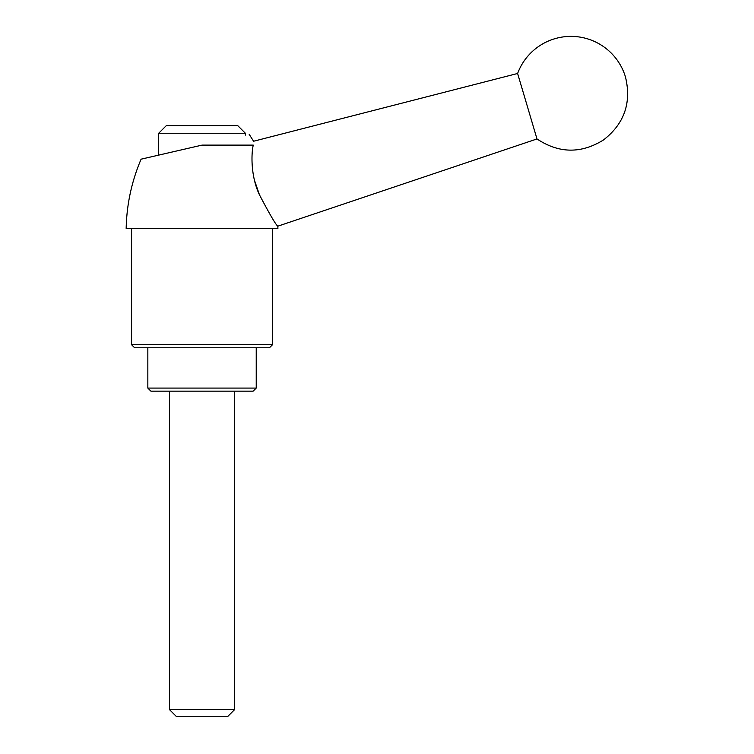 <?xml version="1.0" encoding="UTF-8"?>
<svg xmlns="http://www.w3.org/2000/svg" width="754" height="754" viewBox="0 0 754 754"><rect width="100%" height="100%" fill="white"/><g stroke="black" fill="none" stroke-linecap="round" stroke-linejoin="round"><path stroke-width="1.13" d="M202.034 145.117L141.102 159.179L202.034 145.117L253.269 145.117C251.252 153.505 250.564 176.04 259.433 194.758C269.828 214.57 275.964 225.05 277.84 226.181C276.002 225.097 269.885 214.664 259.48 194.881C250.62 176.295 251.214 153.543 253.269 145.117C253.636 139.98 253.636 139.98 253.269 145.117M536.999 138.943C558.968 153.524 581.145 153.854 603.539 139.924C624.312 123.694 631.635 102.761 625.509 77.115A56.899 56.899 0 0 0 517.612 73.477L536.999 138.943L277.84 226.181L277.906 228.566L126.163 228.566C126.672 204.513 131.648 181.384 141.102 159.179L151.026 156.889M254.494 180.347L259.461 194.824M131.582 344.729L134.646 347.792L269.414 347.792L272.486 344.729L131.582 344.729L131.582 228.566M272.486 344.729L272.486 228.566M147.841 388.084L150.904 391.147L253.156 391.147L256.228 388.084L147.841 388.084L147.841 347.792M256.228 388.084L256.228 347.792M169.518 709.646L176.163 716.3L227.897 716.3L234.551 709.646L169.518 709.646L169.518 391.147M234.551 709.646L234.551 391.147M237.717 125.607L166.342 125.607L158.679 133.269L245.389 133.269L237.717 125.607M517.612 73.477L253.58 141.243L249.14 134.24M245.389 135.107L245.389 133.269M158.679 155.126L158.679 133.269"/></g></svg>
